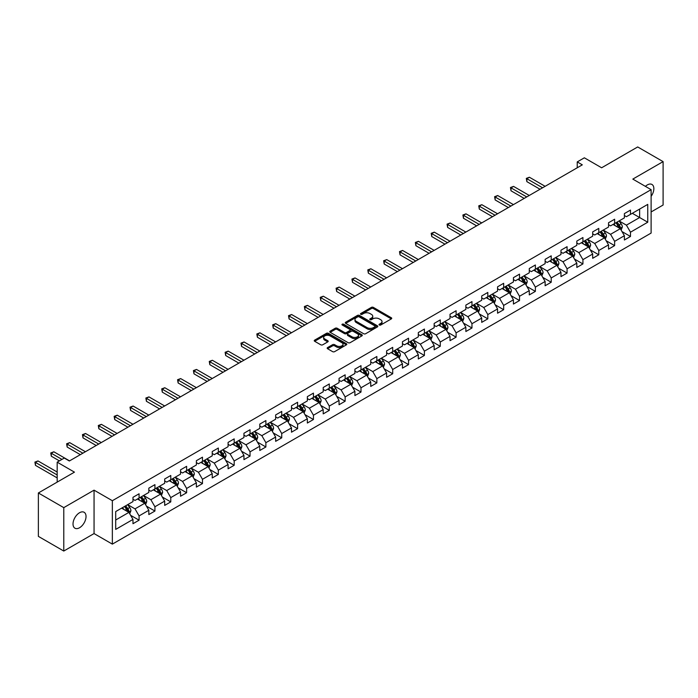 <?xml version="1.0" encoding="UTF-8"?>
<svg xmlns="http://www.w3.org/2000/svg" width="698" height="698" viewBox="0 0 698 698"><rect width="100%" height="100%" fill="white"/><g stroke="black" fill="none" stroke-linecap="round" stroke-linejoin="round"><path stroke-width="1.05" d="M379.319 325.024A0.986 0.567 0 0 0 380.715 325.024L391.316 318.907A1.413 0.811 0 0 0 391.726 318.332A1.413 0.811 0 0 0 391.316 317.756L373.36 307.39A1.413 0.811 0 0 0 371.362 307.39L360.77 313.507A0.986 0.567 0 0 0 362.166 314.309L363.536 313.515A4.511 2.609 0 0 1 369.923 313.515L371.415 314.379A4.511 2.609 0 0 1 372.741 316.229A4.511 2.609 0 0 1 371.415 318.07L370.045 318.864A0.986 0.567 0 0 0 371.441 319.667L372.811 318.873A4.511 2.609 0 0 1 379.197 318.873L380.689 319.736A4.511 2.609 0 0 1 382.015 321.577A4.511 2.609 0 0 1 380.689 323.427L379.319 324.212A0.986 0.567 0 0 0 379.319 325.024L379.319 324.212M79.528 527.758A9.196 5.314 120 0 0 85.54 519.652A9.196 5.314 120 0 0 84.126 512.28A9.196 5.314 120 0 0 79.528 512.742A9.196 5.314 120 0 0 73.517 520.839A9.196 5.314 120 0 0 74.93 528.212A9.196 5.314 120 0 0 79.528 527.758M651.112 196.374A9.196 5.314 120 0 0 651.949 184.455A9.196 5.314 120 0 0 647.351 184.909A9.196 5.314 120 0 0 645.414 186.375M327.58 347.578A1.413 0.811 0 0 0 327.17 348.154A1.413 0.811 0 0 0 327.58 348.73L332.614 351.644A1.413 0.811 0 0 0 334.612 351.644L346.382 344.847A1.413 0.811 0 0 0 346.793 344.271A1.413 0.811 0 0 0 346.382 343.695L328.426 333.33A1.413 0.811 0 0 0 326.428 333.33L314.658 340.127A1.413 0.811 0 0 0 314.248 340.703A1.413 0.811 0 0 0 314.658 341.278L320.748 344.786A1.413 0.811 0 0 0 322.738 344.786L327.781 341.88A1.413 0.811 0 0 0 328.191 341.305A1.413 0.811 0 0 0 327.781 340.729L324.762 338.984A3.769 2.181 0 0 1 323.654 337.448A3.769 2.181 0 0 1 325.983 335.433A3.769 2.181 0 0 1 330.102 335.904L341.915 342.727A3.769 2.181 0 0 1 343.023 344.271A3.769 2.181 0 0 1 340.694 346.287A3.769 2.181 0 0 1 336.584 345.807L334.612 344.672A1.413 0.811 0 0 0 332.614 344.672L327.58 347.578L327.58 348.73L332.614 345.85L332.614 344.672M651.112 211.956L663.1 205.029L663.1 161.622L637.693 146.955L601.624 167.782L584.348 157.809L577.237 161.91L582.315 164.841L69.364 460.994L64.286 458.062L57.175 462.163L57.175 482.117M63.78 507.638L63.78 551.045L94.056 533.569L94.056 490.153L63.78 507.638L38.373 492.971L74.45 472.145L57.175 462.163M94.056 490.153L112.352 500.71L651.112 189.664L651.112 233.08L112.352 544.126L112.352 500.71M663.1 161.622L632.816 179.098L651.112 189.664M363.632 333.731A1.413 0.811 0 0 0 365.63 333.731L377.4 326.934A1.413 0.811 0 0 0 377.81 326.359A1.413 0.811 0 0 0 377.4 325.783L359.444 315.417A1.413 0.811 0 0 0 357.455 315.417L345.685 322.214A1.413 0.811 0 0 0 345.266 322.79A1.413 0.811 0 0 0 345.685 323.366L363.632 333.731M342.639 325.233A0.986 0.567 0 0 1 343.634 325.373L361.869 335.904L350.117 342.683A1.413 0.811 0 0 1 348.127 342.683L330.171 332.318L330.171 331.166A1.413 0.811 0 0 0 329.761 331.742A1.413 0.811 0 0 0 330.171 332.318M330.171 331.166L335.206 328.261A1.413 0.811 0 0 1 337.204 328.261L344.489 332.466A1.413 0.811 0 0 0 346.478 332.466L349.82 330.538A1.413 0.811 0 0 0 350.23 329.962A1.413 0.811 0 0 0 349.82 329.386L342.238 325.006A0.986 0.567 0 0 1 343.634 324.204L361.887 334.743A1.413 0.811 0 0 1 362.306 335.319A1.413 0.811 0 0 1 361.887 335.895L361.887 334.743M63.78 551.045L38.373 536.378L38.373 492.971M130.587 515.29L139.077 520.193L139.077 515.909L148.831 510.273L148.831 514.557L154.93 511.041L154.93 506.757L164.684 501.12L164.684 505.404L170.774 501.888L170.774 497.604L180.538 491.968L180.538 496.252L186.628 492.736L186.628 488.452L196.382 482.815L196.382 487.099L202.481 483.583L202.481 479.299L212.236 473.663L212.236 477.947L218.334 474.431L218.334 470.147L228.089 464.51L228.089 468.794L234.188 465.278L234.188 460.994L243.942 455.366L243.942 459.642L250.041 456.126L250.041 451.842L259.796 446.214L259.796 450.489L265.886 446.973L265.886 442.689L275.649 437.061L275.649 441.345L281.739 437.821L281.739 433.537L291.494 427.909L291.494 432.193L297.592 428.668L297.592 424.384L307.347 418.756L307.347 423.04L313.446 419.515L313.446 415.231L323.2 409.604L323.2 413.888L329.299 410.363L329.299 406.079L339.054 400.451L339.054 404.735L345.152 401.21L345.152 396.926L354.907 391.299L354.907 395.583L360.997 392.058L360.997 387.783L370.751 382.146L370.751 386.43L376.85 382.905L376.85 378.63L386.605 372.994L386.605 377.278L392.704 373.762L392.704 369.478L402.458 363.841L402.458 368.125L408.557 364.609L408.557 360.325L418.311 354.689L418.311 358.973L424.41 355.457L424.41 351.173L434.165 345.536L434.165 349.82L440.264 346.304L440.264 342.02L450.018 336.384L450.018 340.668L456.108 337.151L456.108 332.867L465.863 327.231L465.863 331.515L471.961 327.999L471.961 323.715L481.716 318.079L481.716 322.363L487.815 318.846L487.815 314.562L497.569 308.935L497.569 313.21L503.668 309.694L503.668 305.41L513.423 299.782L513.423 304.058L519.521 300.541L519.521 296.257L529.276 290.63L529.276 294.914L535.375 291.389L535.375 287.105L545.129 281.477L545.129 285.761L551.219 282.236L551.219 277.952L560.974 272.325L560.974 276.609L567.073 273.084L567.073 268.8L576.827 263.172L576.827 267.456L582.926 263.931L582.926 259.647L592.681 254.02L592.681 258.304L598.779 254.779L598.779 250.495L608.534 244.867L608.534 249.151L614.633 245.626L614.633 241.351L624.387 235.715L624.387 239.999L630.486 236.474L630.486 232.198L647.753 222.226L647.753 204.383L639.63 209.077L639.63 217.532L647.753 222.226M139.077 520.193L132.978 523.709L132.978 519.425L115.702 529.398L115.702 511.564L132.978 501.592L132.978 497.308L139.077 493.791L139.077 498.075L148.831 492.439L148.831 488.155L154.93 484.639L154.93 488.923L164.684 483.286L164.684 479.003L170.774 475.486L170.774 479.77L180.538 474.134L180.538 469.85L186.628 466.334L186.628 470.618L196.382 464.981L196.382 460.697L202.481 457.181L202.481 461.465L212.236 455.829L212.236 451.545L218.334 448.029L218.334 452.313L228.089 446.676L228.089 442.401L234.188 438.876L234.188 443.16L243.942 437.524L243.942 433.249L250.041 429.724L250.041 434.008L259.796 428.371L259.796 424.096L265.886 420.571L265.886 424.855L275.649 419.228L275.649 414.944L281.739 411.419L281.739 415.703L291.494 410.075L291.494 405.791L297.592 402.266L297.592 406.55L307.347 400.922L307.347 396.639L313.446 393.114L313.446 397.398L323.2 391.77L323.2 387.486L329.299 383.961L329.299 388.245L339.054 382.617L339.054 378.333L345.152 374.817L345.152 379.093L354.907 373.465L354.907 369.181L360.997 365.665L360.997 369.94L370.751 364.312L370.751 360.028L376.85 356.512L376.85 360.787L386.605 355.16L386.605 350.876L392.704 347.36L392.704 351.644L402.458 346.007L402.458 341.723L408.557 338.207L408.557 342.491L418.311 336.855L418.311 332.571L424.41 329.055L424.41 333.339L434.165 327.702L434.165 323.418L440.264 319.902L440.264 324.186L450.018 318.55L450.018 314.266L456.108 310.75L456.108 315.034L465.863 309.397L465.863 305.113L471.961 301.597L471.961 305.881L481.716 300.245L481.716 295.969L487.815 292.445L487.815 296.729L497.569 291.092L497.569 286.817L503.668 283.292L503.668 287.576L513.423 281.948L513.423 277.664L519.521 274.139L519.521 278.423L529.276 272.796L529.276 268.512L535.375 264.987L535.375 269.271L545.129 263.643L545.129 259.359L551.219 255.834L551.219 260.118L560.974 254.491L560.974 250.207L567.073 246.682L567.073 250.966L576.827 245.338L576.827 241.054L582.926 237.529L582.926 241.813L592.681 236.186L592.681 231.902L598.779 228.386L598.779 232.661L608.534 227.033L608.534 222.749L614.633 219.233L614.633 223.508L624.387 217.881L624.387 213.597L630.486 210.081L630.486 214.365L647.753 204.383M137.445 499.009L144.765 503.232L135.011 508.868L127.69 504.645M132.978 499.245L135.011 500.422L139.077 498.075M135.011 508.868L139.077 515.909M144.765 503.232L148.831 510.273M153.298 489.856L160.619 494.079L150.864 499.716L143.544 495.493M148.831 490.092L150.864 491.27L154.93 488.923M150.864 499.716L154.93 506.757M160.619 494.079L164.684 501.12M169.152 480.704L176.472 484.927L166.717 490.563L159.397 486.34M164.684 480.939L166.717 482.117L170.774 479.77M166.717 490.563L170.774 497.604M176.472 484.927L180.538 491.968M185.005 471.551L192.325 475.774L182.562 481.411L175.25 477.188M180.538 471.787L182.562 472.965L186.628 470.618M182.562 481.411L186.628 488.452M192.325 475.774L196.382 482.815M200.858 462.399L208.17 466.63L198.415 472.258L191.104 468.035M196.382 462.634L198.415 463.812L202.481 461.465M198.415 472.258L202.481 479.299M208.17 466.63L212.236 473.663M216.712 453.246L224.023 457.478L214.269 463.106L206.957 458.883M212.236 453.482L214.269 454.66L218.334 452.313M214.269 463.106L218.334 470.147M224.023 457.478L228.089 464.51M232.556 444.103L239.876 448.325L230.122 453.953L222.802 449.73M228.089 444.329L230.122 445.507L234.188 443.16M230.122 453.953L234.188 460.994M239.876 448.325L243.942 455.366M248.409 434.95L255.73 439.173L245.975 444.801L238.655 440.578M243.942 435.177L245.975 436.355L250.041 434.008M245.975 444.801L250.041 451.842M255.73 439.173L259.796 446.214M264.263 425.797L271.583 430.02L261.829 435.648L254.508 431.425M259.796 426.033L261.829 427.202L265.886 424.855M261.829 435.648L265.886 442.689M271.583 430.02L275.649 437.061M280.116 416.645L287.428 420.868L277.673 426.495L270.362 422.273M275.649 416.881L277.673 418.05L281.739 415.703M277.673 426.495L281.739 433.537M287.428 420.868L291.494 427.909M295.969 407.492L303.281 411.715L293.526 417.343L286.215 413.12M291.494 407.728L293.526 408.897L297.592 406.55M293.526 417.343L297.592 424.384M303.281 411.715L307.347 418.756M311.823 398.34L319.134 402.563L309.38 408.19L302.068 403.968M307.347 398.575L309.38 399.745L313.446 397.398M309.38 408.19L313.446 415.231M319.134 402.563L323.2 409.604M327.667 389.187L334.988 393.41L325.233 399.047L317.913 394.815M323.2 389.423L325.233 390.592L329.299 388.245M325.233 399.047L329.299 406.079M334.988 393.41L339.054 400.451M343.521 380.035L350.841 384.258L341.086 389.894L333.766 385.662M339.054 380.27L341.086 381.44L345.152 379.093M341.086 389.894L345.152 396.926M350.841 384.258L354.907 391.299M359.374 370.882L366.694 375.105L356.94 380.742L349.619 376.519M354.907 371.118L356.94 372.287L360.997 369.94M356.94 380.742L360.997 387.783M366.694 375.105L370.751 382.146M375.227 361.73L382.539 365.953L372.784 371.589L365.473 367.366M370.751 361.965L372.784 363.135L376.85 360.787M372.784 371.589L376.85 378.63M382.539 365.953L386.605 372.994M391.081 352.577L398.392 356.8L388.638 362.437L381.326 358.214M386.605 352.813L388.638 353.991L392.704 351.644M388.638 362.437L392.704 369.478M398.392 356.8L402.458 363.841M406.934 343.425L414.246 347.648L404.491 353.284L397.179 349.061M402.458 343.66L404.491 344.838L408.557 342.491M404.491 353.284L408.557 360.325M414.246 347.648L418.311 354.689M422.779 334.272L430.099 338.495L420.344 344.131L413.024 339.909M418.311 334.508L420.344 335.686L424.41 333.339M420.344 344.131L424.41 351.173M430.099 338.495L434.165 345.536M438.632 325.12L445.952 329.343L436.198 334.979L428.877 330.756M434.165 325.355L436.198 326.533L440.264 324.186M436.198 334.979L440.264 342.02M445.952 329.343L450.018 336.384M454.485 315.967L461.806 320.199L452.051 325.826L444.731 321.604M450.018 316.203L452.051 317.381L456.108 315.034M452.051 325.826L456.108 332.867M461.806 320.199L465.863 327.231M470.339 306.815L477.65 311.046L467.896 316.674L460.584 312.451M465.863 307.05L467.896 308.228L471.961 305.881M467.896 316.674L471.961 323.715M477.65 311.046L481.716 318.079M486.192 297.671L493.503 301.894L483.749 307.521L476.437 303.298M481.716 297.898L483.749 299.076L487.815 296.729M483.749 307.521L487.815 314.562M493.503 301.894L497.569 308.935M502.045 288.518L509.357 292.741L499.602 298.369L492.282 294.146M497.569 288.745L499.602 289.923L503.668 287.576M499.602 298.369L503.668 305.41M509.357 292.741L513.423 299.782M517.89 279.366L525.21 283.589L515.456 289.216L508.135 284.993M513.423 279.601L515.456 280.771L519.521 278.423M515.456 289.216L519.521 296.257M525.21 283.589L529.276 290.63M533.743 270.213L541.063 274.436L531.309 280.064L523.989 275.841M529.276 270.449L531.309 271.618L535.375 269.271M531.309 280.064L535.375 287.105M541.063 274.436L545.129 281.477M549.596 261.061L556.917 265.284L547.162 270.911L539.842 266.688M545.129 261.296L547.162 262.465L551.219 260.118M547.162 270.911L551.219 277.952M556.917 265.284L560.974 272.325M565.45 251.908L572.761 256.131L563.007 261.759L555.695 257.536M560.974 252.144L563.007 253.313L567.073 250.966M563.007 261.759L567.073 268.8M572.761 256.131L576.827 263.172M581.303 242.756L588.615 246.979L578.86 252.615L571.549 248.383M576.827 242.991L578.86 244.16L582.926 241.813M578.86 252.615L582.926 259.647M588.615 246.979L592.681 254.02M597.156 233.603L604.468 237.826L594.713 243.462L587.393 239.231M592.681 233.839L594.713 235.008L598.779 232.661M594.713 243.462L598.779 250.495M604.468 237.826L608.534 244.867M613.001 224.451L620.321 228.674L610.567 234.31L603.246 230.087M608.534 224.686L610.567 225.855L614.633 223.508M610.567 234.31L614.633 241.351M620.321 228.674L624.387 235.715M632.309 213.3L639.63 217.532L626.42 225.157L619.1 220.934M624.387 215.534L626.42 216.703L630.486 214.365M626.42 225.157L630.486 232.198M94.056 533.569L112.352 544.126M577.237 161.91L577.237 167.782M115.702 520.01L128.912 512.384L121.6 508.161M128.912 512.384L132.978 519.425M621.997 231.579L630.486 236.474M606.143 240.731L614.633 245.626M590.29 249.884L598.779 254.779M574.445 259.037L582.926 263.931M558.592 268.189L567.073 273.084M542.739 277.342L551.219 282.236M526.885 286.494L535.375 291.389M511.032 295.647L519.521 300.541M495.179 304.799L503.668 309.694M479.334 313.943L487.815 318.846M463.481 323.095L471.961 327.999M447.627 332.248L456.108 337.151M431.774 341.401L440.264 346.304M415.921 350.553L424.41 355.457M400.067 359.706L408.557 364.609M384.223 368.858L392.704 373.762M368.37 378.011L376.85 382.905M352.516 387.163L360.997 392.058M336.663 396.316L345.152 401.21M320.81 405.468L329.299 410.363M304.956 414.621L313.446 419.515M289.112 423.773L297.592 428.668M273.258 432.926L281.739 437.821M257.405 442.078L265.886 446.973M241.552 451.231L250.041 456.126M225.698 460.375L234.188 465.278M209.854 469.527L218.334 474.431M194 478.68L202.481 483.583M178.147 487.832L186.628 492.736M162.294 496.985L170.774 501.888M146.44 506.137L154.93 511.041M379.712 325.163L380.689 324.596A4.511 2.609 0 0 0 382.015 322.755L382.015 321.577M372.741 316.229L372.741 317.398A4.511 2.609 0 0 1 371.415 319.239L370.437 319.806M391.316 317.756L391.316 318.907L373.36 308.56A1.413 0.811 0 0 0 371.362 308.56L361.163 314.449M377.382 326.952L359.444 316.595A1.413 0.811 0 0 0 357.455 316.595L345.702 323.375M374.905 326.76A0.986 0.567 0 0 0 374.905 325.957L359.147 316.857A0.986 0.567 0 0 0 357.751 316.857L356.303 317.695A4.511 2.609 0 0 0 354.985 319.536A4.511 2.609 0 0 0 356.303 321.377L367.078 327.598A4.511 2.609 0 0 0 373.456 327.598L374.905 326.76L374.905 327.938A0.986 0.567 0 0 0 375.192 327.536L375.192 326.359M354.985 319.536L354.985 320.714A4.511 2.609 0 0 0 356.303 322.555L356.303 321.377M374.905 327.938L373.456 328.775A4.511 2.609 0 0 1 367.078 328.775L356.303 322.555M330.189 332.335L335.206 329.439L335.206 328.261M350.23 329.962L350.23 331.131A1.413 0.811 0 0 1 349.82 331.707L346.478 333.635A1.413 0.811 0 0 1 344.489 333.635L337.204 329.439A1.413 0.811 0 0 0 335.206 329.439M352.036 336.829A3.769 2.181 0 0 0 356.154 337.3A3.769 2.181 0 0 0 358.484 335.284A3.769 2.181 0 0 0 357.376 333.749L353.214 331.341A1.413 0.811 0 0 0 351.216 331.341L347.874 333.269A1.413 0.811 0 0 0 347.464 333.845A1.413 0.811 0 0 0 347.874 334.421L352.036 336.829L352.036 337.998A3.769 2.181 0 0 0 356.154 338.469A3.769 2.181 0 0 0 358.484 336.462L358.484 335.284M347.464 333.845L347.464 335.023A1.413 0.811 0 0 0 347.874 335.598L347.874 334.421M352.036 337.998L347.874 335.598M343.023 344.271L343.023 345.44A3.769 2.181 0 0 1 340.694 347.456A3.769 2.181 0 0 1 336.584 346.985L334.612 345.85A1.413 0.811 0 0 0 332.614 345.85M323.654 337.448L323.654 338.617A3.769 2.181 0 0 0 324.762 340.162L324.762 338.984M327.763 341.889L324.762 340.162M346.382 343.695L346.382 344.847L328.426 334.499A1.413 0.811 0 0 0 326.428 334.499L314.685 341.287L314.658 340.127M621.124 230.07L622.328 227.025A3.804 2.199 -120 0 0 621.115 223.779L619.021 220.978M615.366 225.812L613.935 223.91M545.129 186.314L529.407 177.24L526.868 178.705L526.868 181.646L540.043 189.254M615.872 222.793L617.966 225.594A3.804 2.199 60 0 1 619.056 227.888L620.278 227.182A3.804 2.199 -120 0 0 619.187 224.896L617.084 222.095M616.133 222.645L618.463 225.751A1.937 1.117 60 0 1 618.812 226.335L620.278 227.182M526.868 181.646L526.309 178.383L542.582 187.788M526.309 178.383L529.407 177.24M605.271 239.213L606.483 236.168A3.804 2.199 -120 0 0 605.262 232.931L603.168 230.131M599.512 234.964L598.09 233.062M529.276 195.466L513.554 186.392L511.015 187.858L511.015 190.798L524.189 198.407M600.018 231.945L602.112 234.746A3.804 2.199 60 0 1 603.203 237.041L604.424 236.334A3.804 2.199 -120 0 0 603.334 234.048L601.24 231.247M600.28 231.797L602.61 234.903A1.937 1.117 60 0 1 602.959 235.488L604.424 236.334M511.015 190.798L510.456 187.535L526.737 196.941M510.456 187.535L513.554 186.392M589.417 248.366L590.63 245.321A3.804 2.199 -120 0 0 589.409 242.084L587.315 239.283M583.659 244.117L582.237 242.215M513.423 204.619L497.7 195.545L495.161 197.011L495.161 199.942L508.345 207.559M584.165 241.098L586.259 243.899A3.804 2.199 60 0 1 587.35 246.193L588.571 245.487A3.804 2.199 -120 0 0 587.48 243.201L585.386 240.4M584.427 240.95L586.756 244.056A1.937 1.117 60 0 1 587.114 244.64L588.571 245.487M495.161 199.942L494.603 196.688L510.884 206.084M494.603 196.688L497.7 195.545M573.564 257.518L574.777 254.473A3.804 2.199 -120 0 0 573.564 251.236L571.461 248.436M567.806 253.269L566.383 251.367M497.569 213.771L481.847 204.697L479.308 206.163L479.308 209.095L492.491 216.703M568.312 250.25L570.414 253.051A3.804 2.199 60 0 1 571.505 255.346L572.718 254.639A3.804 2.199 -120 0 0 571.627 252.344L569.533 249.552M568.582 250.102L570.903 253.208A1.937 1.117 60 0 1 571.261 253.793L572.718 254.639M479.308 209.095L478.749 205.84L495.03 215.237M478.749 205.84L481.847 204.697M557.719 266.671L558.924 263.626A3.804 2.199 -120 0 0 557.711 260.389L555.608 257.588M551.952 262.422L550.53 260.52M481.716 222.924L466.002 213.85L463.455 215.316L463.455 218.247L476.638 225.855M552.458 259.403L554.561 262.204A3.804 2.199 60 0 1 555.652 264.498L556.864 263.792A3.804 2.199 -120 0 0 555.783 261.497L553.68 258.705M552.729 259.255L555.058 262.361A1.937 1.117 60 0 1 555.407 262.945L556.864 263.792M463.455 218.247L462.896 214.993L479.177 224.39M462.896 214.993L466.002 213.85M541.866 275.823L543.07 272.778A3.804 2.199 -120 0 0 541.857 269.541L539.763 266.741M536.108 271.574L534.677 269.672M465.863 232.076L450.149 223.002L447.61 224.468L447.61 227.4L460.785 235.008M536.614 268.556L538.708 271.356A3.804 2.199 60 0 1 539.798 273.651L541.02 272.944A3.804 2.199 -120 0 0 539.929 270.649L537.826 267.849M536.875 268.407L539.205 271.513A1.937 1.117 60 0 1 539.554 272.098L541.02 272.944M447.61 227.4L447.052 224.145L463.324 233.542M447.052 224.145L450.149 223.002M526.013 284.976L527.217 281.931A3.804 2.199 -120 0 0 526.004 278.685L523.91 275.893M520.254 280.727L518.823 278.825M450.018 241.229L434.296 232.155L431.757 233.621L431.757 236.552L444.931 244.16M520.76 277.708L522.854 280.509A3.804 2.199 60 0 1 523.945 282.795L525.166 282.097A3.804 2.199 -120 0 0 524.076 279.802L521.982 277.001M521.022 277.56L523.352 280.657A1.937 1.117 60 0 1 523.701 281.25L525.166 282.097M431.757 236.552L431.198 233.298L447.47 242.695M431.198 233.298L434.296 232.155M510.159 294.128L511.372 291.083A3.804 2.199 -120 0 0 510.151 287.838L508.057 285.046M504.401 289.879L502.979 287.977M434.165 250.381L418.442 241.307L415.903 242.773L415.903 245.705L429.078 253.313M504.907 286.861L507.001 289.661A3.804 2.199 60 0 1 508.092 291.947L509.313 291.249A3.804 2.199 -120 0 0 508.223 288.955L506.129 286.154M505.169 286.704L507.498 289.81A1.937 1.117 60 0 1 507.847 290.403L509.313 291.249M415.903 245.705L415.345 242.45L431.626 251.847M415.345 242.45L418.442 241.307M494.306 303.281L495.519 300.236A3.804 2.199 -120 0 0 494.306 296.99L492.203 294.19M488.548 299.032L487.125 297.13M418.311 259.534L402.589 250.46L400.05 251.926L400.05 254.857L413.233 262.465M489.054 296.013L491.148 298.814A3.804 2.199 60 0 1 492.238 301.1L493.46 300.402A3.804 2.199 -120 0 0 492.369 298.107L490.275 295.306M489.324 295.856L491.645 298.962A1.937 1.117 60 0 1 492.003 299.555L493.46 300.402M400.05 254.857L399.492 251.603L415.772 261M399.492 251.603L402.589 250.46M478.453 312.434L479.666 309.389A3.804 2.199 -120 0 0 478.453 306.143L476.35 303.342M472.694 308.184L471.272 306.282M402.458 268.686L386.736 259.612L384.197 261.078L384.197 264.01L397.38 271.618M473.2 305.166L475.303 307.966A3.804 2.199 60 0 1 476.394 310.252L477.606 309.554A3.804 2.199 -120 0 0 476.516 307.26L474.422 304.459M473.471 305.009L475.792 308.115A1.937 1.117 60 0 1 476.149 308.708L477.606 309.554M384.197 264.01L383.638 260.755L399.919 270.152M383.638 260.755L386.736 259.612M462.608 321.586L463.812 318.541A3.804 2.199 -120 0 0 462.6 315.295L460.497 312.495M456.841 317.337L455.419 315.435M386.605 277.839L370.891 268.765L368.343 270.231L368.343 273.162L381.527 280.771M457.347 314.318L459.45 317.119A3.804 2.199 60 0 1 460.54 319.405L461.762 318.707A3.804 2.199 -120 0 0 460.671 316.412L458.569 313.611M457.618 314.161L459.947 317.267A1.937 1.117 60 0 1 460.296 317.86L461.762 318.707M368.343 273.162L367.785 269.908L384.066 279.305M367.785 269.908L370.891 268.765M446.755 330.739L447.959 327.694A3.804 2.199 -120 0 0 446.746 324.448L444.652 321.647M440.996 326.481L439.566 324.587M370.751 286.991L355.038 277.917L352.499 279.383L352.499 282.315L365.673 289.923M441.502 323.471L443.596 326.271A3.804 2.199 60 0 1 444.687 328.557L445.909 327.851A3.804 2.199 -120 0 0 444.818 325.565L442.715 322.764M441.764 323.314L444.094 326.42A1.937 1.117 60 0 1 444.443 327.013L445.909 327.851M352.499 282.315L351.94 279.06L368.212 288.457M351.94 279.06L355.038 277.917M430.902 339.891L432.106 336.846A3.804 2.199 -120 0 0 430.893 333.6L428.799 330.8M425.143 335.633L423.721 333.731M354.907 296.144L339.184 287.07L336.645 288.536L336.645 291.467L349.82 299.076M425.649 332.623L427.743 335.424A3.804 2.199 60 0 1 428.834 337.71L430.055 337.003A3.804 2.199 -120 0 0 428.965 334.717L426.871 331.916M425.911 332.466L428.24 335.572A1.937 1.117 60 0 1 428.589 336.166L430.055 337.003M336.645 291.467L336.087 288.213L352.359 297.61M336.087 288.213L339.184 287.07M415.048 349.044L416.261 345.999A3.804 2.199 -120 0 0 415.04 342.753L412.946 339.952M409.29 344.786L407.868 342.884M339.054 305.296L323.331 296.214L320.792 297.688L320.792 300.62L333.967 308.228M409.796 341.776L411.89 344.568A3.804 2.199 60 0 1 412.98 346.862L414.202 346.156A3.804 2.199 -120 0 0 413.111 343.87L411.017 341.069M410.058 341.619L412.387 344.725A1.937 1.117 60 0 1 412.736 345.318L414.202 346.156M320.792 300.62L320.234 297.365L336.515 306.762M320.234 297.365L323.331 296.214M399.195 358.196L400.408 355.151A3.804 2.199 -120 0 0 399.195 351.905L397.092 349.105M393.436 353.938L392.014 352.036M323.2 314.449L307.478 305.366L304.939 306.841L304.939 309.772L318.122 317.381M393.942 350.928L396.045 353.72A3.804 2.199 60 0 1 397.127 356.015L398.349 355.308A3.804 2.199 -120 0 0 397.258 353.022L395.164 350.221M394.213 350.771L396.534 353.877A1.937 1.117 60 0 1 396.892 354.471L398.349 355.308M304.939 309.772L304.38 306.518L320.661 315.915M304.38 306.518L307.478 305.366M383.342 367.349L384.554 364.304A3.804 2.199 -120 0 0 383.342 361.058L381.239 358.257M377.583 363.091L376.161 361.189M307.347 323.602L291.624 314.519L289.085 315.985L289.085 318.925L302.269 326.533M378.089 360.072L380.192 362.873A3.804 2.199 60 0 1 381.283 365.167L382.495 364.461A3.804 2.199 -120 0 0 381.405 362.175L379.311 359.374M378.36 359.924L380.68 363.03A1.937 1.117 60 0 1 381.038 363.614L382.495 364.461M289.085 318.925L288.527 315.662L304.808 325.067M288.527 315.662L291.624 314.519M367.497 376.501L368.701 373.456A3.804 2.199 -120 0 0 367.488 370.21L365.394 367.41M361.73 372.243L360.308 370.341M291.494 332.745L275.78 323.671L273.232 325.137L273.232 328.077L286.416 335.686M362.236 369.225L364.339 372.025A3.804 2.199 60 0 1 365.429 374.32L366.651 373.613A3.804 2.199 -120 0 0 365.56 371.327L363.457 368.527M362.506 369.076L364.836 372.182A1.937 1.117 60 0 1 365.185 372.767L366.651 373.613M273.232 328.077L272.674 324.814L288.955 334.22M272.674 324.814L275.78 323.671M351.644 385.645L352.848 382.6A3.804 2.199 -120 0 0 351.635 379.363L349.541 376.562M345.885 381.396L344.454 379.494M275.64 341.898L259.926 332.824L257.387 334.29L257.387 337.23L270.562 344.838M346.391 378.377L348.485 381.178A3.804 2.199 60 0 1 349.576 383.472L350.797 382.766A3.804 2.199 -120 0 0 349.707 380.48L347.604 377.679M346.653 378.229L348.983 381.335A1.937 1.117 60 0 1 349.332 381.919L350.797 382.766M257.387 337.23L256.829 333.967L273.101 343.364M256.829 333.967L259.926 332.824M335.79 394.798L337.003 391.752A3.804 2.199 -120 0 0 335.782 388.516L333.688 385.715M330.032 390.548L328.61 388.646M259.796 351.05L244.073 341.976L241.534 343.442L241.534 346.374L254.709 353.991M330.538 387.53L332.632 390.33A3.804 2.199 60 0 1 333.723 392.625L334.944 391.918A3.804 2.199 -120 0 0 333.853 389.624L331.759 386.832M330.8 387.381L333.129 390.487A1.937 1.117 60 0 1 333.478 391.072L334.944 391.918M241.534 346.374L240.976 343.119L257.248 352.516M240.976 343.119L244.073 341.976M319.937 403.95L321.15 400.905A3.804 2.199 -120 0 0 319.928 397.668L317.834 394.867M314.179 399.701L312.756 397.799M243.942 360.203L228.22 351.129L225.681 352.595L225.681 355.526L238.856 363.135M314.685 396.682L316.779 399.483A3.804 2.199 60 0 1 317.869 401.778L319.091 401.071A3.804 2.199 -120 0 0 318 398.776L315.906 395.984M314.946 396.534L317.276 399.64A1.937 1.117 60 0 1 317.625 400.224L319.091 401.071M225.681 355.526L225.122 352.272L241.403 361.669M225.122 352.272L228.22 351.129M304.084 413.103L305.296 410.058A3.804 2.199 -120 0 0 304.084 406.821L301.981 404.02M298.325 408.854L296.903 406.951M228.089 369.355L212.367 360.281L209.828 361.747L209.828 364.679L223.011 372.287M298.831 405.835L300.934 408.635A3.804 2.199 60 0 1 302.016 410.93L303.237 410.223A3.804 2.199 -120 0 0 302.147 407.929L300.053 405.128M299.102 405.686L301.423 408.792A1.937 1.117 60 0 1 301.78 409.377L303.237 410.223M209.828 364.679L209.269 361.424L225.55 370.821M209.269 361.424L212.367 360.281M288.23 422.255L289.443 419.21A3.804 2.199 -120 0 0 288.23 415.973L286.128 413.172M282.472 418.006L281.05 416.104M212.236 378.508L196.522 369.434L193.974 370.9L193.974 373.831L207.158 381.44M282.978 414.987L285.081 417.788A3.804 2.199 60 0 1 286.171 420.083L287.384 419.376A3.804 2.199 -120 0 0 286.293 417.081L284.199 414.28M283.248 414.839L285.569 417.945A1.937 1.117 60 0 1 285.927 418.53L287.384 419.376M193.974 373.831L193.416 370.577L209.697 379.974M193.416 370.577L196.522 369.434M272.386 431.408L273.59 428.363A3.804 2.199 -120 0 0 272.377 425.117L270.283 422.325M266.627 427.159L265.196 425.257M196.382 387.66L180.669 378.586L178.13 380.052L178.13 382.984L191.304 390.592M267.133 424.14L269.227 426.94A3.804 2.199 60 0 1 270.318 429.226L271.539 428.528A3.804 2.199 -120 0 0 270.449 426.234L268.346 423.433M267.395 423.983L269.725 427.089A1.937 1.117 60 0 1 270.074 427.682L271.539 428.528M178.13 382.984L177.562 379.729L193.843 389.126M177.562 379.729L180.669 378.586M256.532 440.56L257.736 437.515A3.804 2.199 -120 0 0 256.524 434.269L254.43 431.477M250.774 436.311L249.343 434.409M180.529 396.813L164.815 387.739L162.276 389.205L162.276 392.136L175.451 399.745M251.28 433.292L253.374 436.093A3.804 2.199 60 0 1 254.465 438.379L255.686 437.681A3.804 2.199 -120 0 0 254.596 435.386L252.493 432.586M251.542 433.135L253.871 436.241A1.937 1.117 60 0 1 254.22 436.835L255.686 437.681M162.276 392.136L161.718 388.882L177.99 398.279M161.718 388.882L164.815 387.739M240.679 449.713L241.892 446.668A3.804 2.199 -120 0 0 240.67 443.422L238.576 440.621M234.921 445.464L233.498 443.562M164.684 405.966L148.962 396.892L146.423 398.357L146.423 401.289L159.598 408.897M235.427 442.445L237.521 445.245A3.804 2.199 60 0 1 238.611 447.531L239.833 446.833A3.804 2.199 -120 0 0 238.742 444.539L236.648 441.738M235.688 442.288L238.018 445.394A1.937 1.117 60 0 1 238.367 445.987L239.833 446.833M146.423 401.289L145.865 398.035L162.145 407.431M145.865 398.035L148.962 396.892M224.826 458.865L226.039 455.82A3.804 2.199 -120 0 0 224.817 452.574L222.723 449.774M219.067 454.616L217.645 452.714M148.831 415.118L133.109 406.044L130.57 407.51L130.57 410.441L143.753 418.05M219.573 451.597L221.667 454.398A3.804 2.199 60 0 1 222.758 456.684L223.979 455.986A3.804 2.199 -120 0 0 222.889 453.691L220.795 450.891M219.835 451.44L222.165 454.546A1.937 1.117 60 0 1 222.522 455.14L223.979 455.986M130.57 410.441L130.011 407.187L146.292 416.584M130.011 407.187L133.109 406.044M208.972 468.018L210.185 464.973A3.804 2.199 -120 0 0 208.972 461.727L206.87 458.926M203.214 463.769L201.792 461.867M132.978 424.271L117.255 415.197L114.716 416.662L114.716 419.594L127.9 427.202M203.72 460.75L205.823 463.551A3.804 2.199 60 0 1 206.905 465.836L208.126 465.138A3.804 2.199 -120 0 0 207.036 462.844L204.942 460.043M203.991 460.593L206.311 463.699A1.937 1.117 60 0 1 206.669 464.292L208.126 465.138M114.716 419.594L114.158 416.34L130.439 425.736M114.158 416.34L117.255 415.197M193.128 477.17L194.332 474.125A3.804 2.199 -120 0 0 193.119 470.88L191.016 468.079M187.361 472.912L185.938 471.01M117.124 433.423L101.411 424.349L98.863 425.815L98.863 428.747L112.046 436.355M187.867 469.902L189.969 472.703A3.804 2.199 60 0 1 191.06 474.989L192.273 474.282A3.804 2.199 -120 0 0 191.182 471.996L189.088 469.196M188.137 469.745L190.458 472.851A1.937 1.117 60 0 1 190.816 473.445L192.273 474.282M98.863 428.747L98.305 425.492L114.585 434.889M98.305 425.492L101.411 424.349M177.275 486.323L178.479 483.278A3.804 2.199 -120 0 0 177.266 480.032L175.172 477.231M171.516 482.065L170.085 480.163M101.271 442.576L85.557 433.502L83.018 434.967L83.018 437.899L96.193 445.507M172.022 479.055L174.116 481.856A3.804 2.199 60 0 1 175.207 484.142L176.428 483.435A3.804 2.199 -120 0 0 175.338 481.149L173.235 478.348M172.284 478.898L174.613 482.004A1.937 1.117 60 0 1 174.962 482.597L176.428 483.435M83.018 437.899L82.451 434.645L98.732 444.041M82.451 434.645L85.557 433.502M161.421 495.475L162.625 492.43A3.804 2.199 -120 0 0 161.413 489.185L159.319 486.384M155.663 491.218L154.232 489.315M85.426 451.728L69.704 442.645L67.165 444.12L67.165 447.052L80.34 454.66M156.169 488.207L158.263 490.999A3.804 2.199 60 0 1 159.353 493.294L160.575 492.587A3.804 2.199 -120 0 0 159.484 490.301L157.382 487.501M156.431 488.05L158.76 491.156A1.937 1.117 60 0 1 159.109 491.75L160.575 492.587M67.165 447.052L66.607 443.797L82.879 453.194M66.607 443.797L69.704 442.645M145.568 504.628L146.781 501.583A3.804 2.199 -120 0 0 145.559 498.337L143.465 495.536M139.809 500.37L138.387 498.468M69.573 460.881L53.851 451.798L51.312 453.264L51.312 456.204L59.409 460.881M140.315 497.36L142.409 500.152A3.804 2.199 60 0 1 143.5 502.447L144.722 501.74A3.804 2.199 -120 0 0 143.631 499.454L141.537 496.653M140.577 497.203L142.907 500.309A1.937 1.117 60 0 1 143.256 500.894L144.722 501.74M51.312 456.204L50.753 452.95L61.948 459.406M50.753 452.95L53.851 451.798M129.715 513.78L130.927 510.735A3.804 2.199 -120 0 0 129.706 507.49L127.612 504.689M123.956 509.523L122.534 507.62M57.175 472.023L37.997 460.95L35.458 462.416L35.458 465.357L57.175 477.894M124.462 506.504L126.556 509.304A3.804 2.199 60 0 1 127.647 511.599L128.868 510.892A3.804 2.199 -120 0 0 127.778 508.606L125.684 505.806M124.724 506.355L127.053 509.461A1.937 1.117 60 0 1 127.411 510.046L128.868 510.892M35.458 465.357L34.9 462.093L57.175 474.954M34.9 462.093L37.997 460.95M380.689 324.596L380.689 323.427M370.045 319.667L370.045 318.864M371.415 319.239L371.415 318.07M360.77 314.309L360.77 313.507M371.362 308.56L371.362 307.39M373.36 308.56L373.36 307.39M345.685 323.366L345.685 322.214M357.455 316.595L357.455 315.417M359.444 316.595L359.444 315.417M377.4 326.934L377.4 325.783M367.078 328.775L367.078 327.598M373.456 328.775L373.456 327.598M337.204 329.439L337.204 328.261M344.489 333.635L344.489 332.466M346.478 333.635L346.478 332.466M349.82 331.707L349.82 330.538M343.634 325.373L343.634 324.204M334.612 345.85L334.612 344.672M336.584 346.985L336.584 345.807M327.781 341.88L327.781 340.729M326.428 334.499L326.428 333.33M328.426 334.499L328.426 333.33M619.946 228.455L622.311 227.094M619.187 224.896L621.115 223.779M616.474 226.457L617.966 225.594M604.093 237.608L606.457 236.247M603.334 234.048L605.262 232.931M600.629 235.61L602.112 234.746M588.24 246.76L590.604 245.399M587.48 243.201L589.409 242.084M584.776 244.762L586.259 243.899M572.386 255.913L574.751 254.552M571.627 252.344L573.564 251.236M568.922 253.915L570.414 253.051M556.533 265.066L558.897 263.704M555.783 261.497L557.711 260.389M553.069 263.067L554.561 262.204M540.688 274.218L543.044 272.857M539.929 270.649L541.857 269.541M537.216 272.22L538.708 271.356M524.835 283.371L527.199 282.009M524.076 279.802L526.004 278.685M521.362 281.364L522.854 280.509M508.982 292.523L511.346 291.162M508.223 288.955L510.151 287.838M505.518 290.516L507.001 289.661M493.128 301.676L495.493 300.306M492.369 298.107L494.306 296.99M489.664 299.669L491.148 298.814M477.275 310.828L479.639 309.458M476.516 307.26L478.453 306.143M473.811 308.821L475.303 307.966M461.43 319.981L463.786 318.611M460.671 316.412L462.6 315.295M457.958 317.974L459.45 317.119M445.577 329.133L447.933 327.763M444.818 325.565L446.746 324.448M442.104 327.126L443.596 326.271M429.724 338.286L432.088 336.916M428.965 334.717L430.893 333.6M426.251 336.279L427.743 335.424M413.87 347.43L416.235 346.068M413.111 343.87L415.04 342.753M410.407 345.431L411.89 344.568M398.017 356.582L400.382 355.221M397.258 353.022L399.195 351.905M394.553 354.584L396.045 353.72M382.164 365.735L384.528 364.373M381.405 362.175L383.342 361.058M378.7 363.737L380.192 362.873M366.319 374.887L368.675 373.526M365.56 371.327L367.488 370.21M362.847 372.889L364.339 372.025M350.466 384.04L352.822 382.679M349.707 380.48L351.635 379.363M346.993 382.042L348.485 381.178M334.612 393.192L336.977 391.831M333.853 389.624L335.782 388.516M331.14 391.194L332.632 390.33M318.759 402.345L321.124 400.984M318 398.776L319.928 397.668M315.295 400.347L316.779 399.483M302.906 411.497L305.27 410.136M302.147 407.929L304.084 406.821M299.442 409.499L300.934 408.635M287.053 420.65L289.417 419.289M286.293 417.081L288.23 415.973M283.589 418.652L285.081 417.788M271.208 429.802L273.564 428.441M270.449 426.234L272.377 425.117M267.735 427.795L269.227 426.94M255.355 438.955L257.719 437.594M254.596 435.386L256.524 434.269M251.882 436.948L253.374 436.093M239.501 448.107L241.866 446.737M238.742 444.539L240.67 443.422M236.037 446.101L237.521 445.245M223.648 457.26L226.012 455.89M222.889 453.691L224.817 452.574M220.184 455.253L221.667 454.398M207.795 466.412L210.159 465.043M207.036 462.844L208.972 461.727M204.331 464.406L205.823 463.551M191.941 475.565L194.306 474.195M191.182 471.996L193.119 470.88M188.477 473.558L189.969 472.703M176.097 484.717L178.452 483.348M175.338 481.149L177.266 480.032M172.624 482.711L174.116 481.856M160.243 493.861L162.608 492.5M159.484 490.301L161.413 489.185M156.771 491.863L158.263 490.999M144.39 503.014L146.755 501.653M143.631 499.454L145.559 498.337M140.926 501.016L142.409 500.152M128.537 512.166L130.901 510.805M127.778 508.606L129.706 507.49M125.073 510.168L126.556 509.304"/></g></svg>
